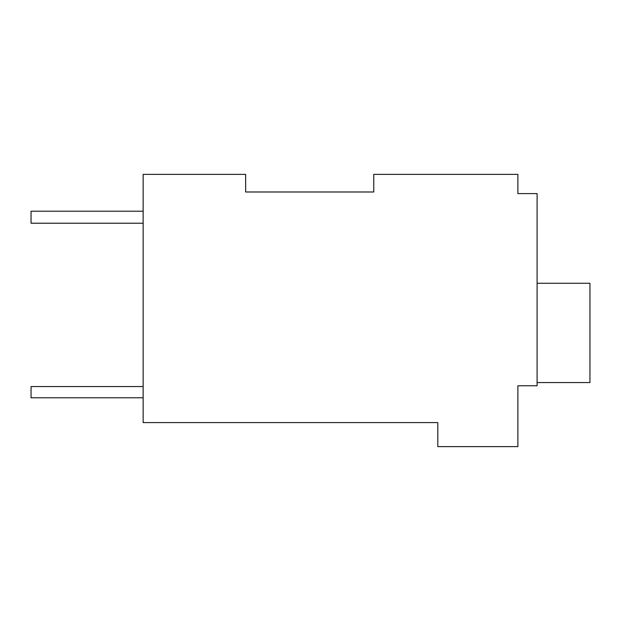 <?xml version="1.0" encoding="UTF-8"?>
<svg xmlns="http://www.w3.org/2000/svg" width="621" height="621" viewBox="0 0 621 621"><rect width="100%" height="100%" fill="white"/><g stroke="black" fill="none" stroke-linecap="round" stroke-linejoin="round"><path stroke-width="0.93" d="M373.757 191.99L373.757 174.377L517.883 174.377L517.883 193.597L537.103 193.597L537.103 385.765L517.883 385.765L517.883 446.623L437.813 446.623L437.813 422.598L143.148 422.598L143.148 174.377L245.637 174.377L245.644 191.99L373.757 191.99L245.637 191.99L245.644 174.377M517.883 190.391L517.883 193.597M537.103 283.277L589.95 283.277L589.95 382.567L537.103 382.567M143.148 211.21L31.05 211.21L31.05 223.218L143.148 223.218M143.148 386.565L31.05 386.565L31.05 397.782L143.148 397.782"/></g></svg>
